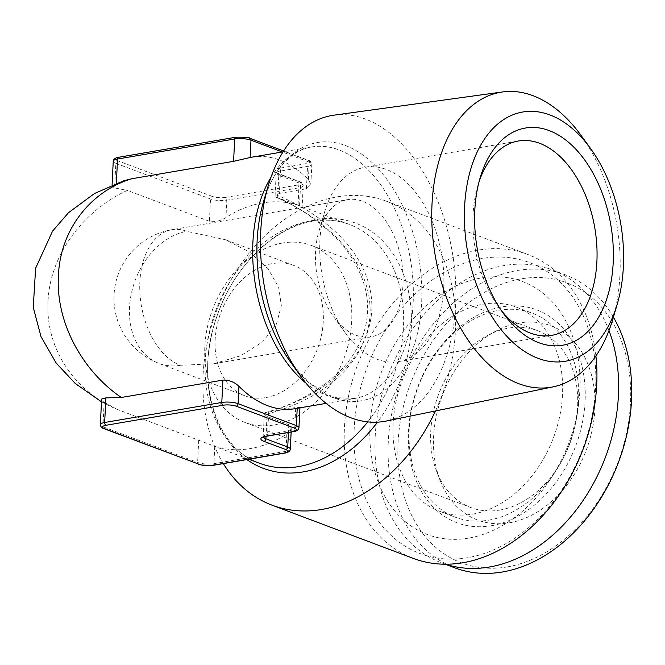 <?xml version="1.0" encoding="UTF-8"?>
<svg xmlns="http://www.w3.org/2000/svg" width="665" height="665" viewBox="0 0 665 665"><rect width="100%" height="100%" fill="white"/><g stroke="black" fill="none" stroke-linecap="round" stroke-linejoin="round"><path stroke-width="0.5" stroke-dasharray="3.33 2.49" d="M264.728 414.528L266.973 416.456L288.826 424.686L291.337 428.069L286.856 433.987A127.597 94.596 110.6 0 1 214.77 446.323L116.608 409.175C75.112 391.303 45.27 348.876 48.03 301.553C49.9 254.246 83.956 210.306 127.306 190.398L209.417 221.329C214.679 222.368 220.19 221.096 225.959 217.522A127.597 94.596 110.6 0 1 298.045 205.186L275.368 196.906C323.24 217.172 372.043 259.774 370.089 314.287C366.714 368.676 314.171 402.591 264.728 414.528L264.446 413.372L265.069 412.599L295.734 407.545L299.94 407.329L297.213 408.268A127.597 78.537 -99.7 0 1 295.194 408.659M265.526 412.541C315.418 399.49 368.435 364.403 371.818 309.998C373.755 255.501 324.495 214.072 276.175 194.92L275.368 196.906L275.052 196.549L276.191 173.224A11.596 3.101 2.8 0 1 280.497 171.046L307.529 166.425A2.319 1.43 80.3 0 0 306.174 163.64L279.15 168.262A2.319 1.43 -99.7 0 1 280.497 171.046L279.4 193.399L276.175 194.92M252.151 157.131A127.597 78.537 -99.7 0 1 308.402 179.475L310.829 184.629L306.432 188.769L279.4 193.399M509.373 522.815A103.815 76.974 -69.4 0 0 594.793 395.185A103.815 76.974 -69.4 0 0 496.497 330.771A103.815 76.974 -69.4 0 0 440.13 480.404A103.815 76.974 -69.4 0 0 509.373 522.815M499.714 510.08A94.538 70.091 -69.4 0 0 575.167 425.292A94.538 70.091 -69.4 0 0 537.495 330.63A94.538 70.091 -69.4 0 0 487.994 335.202A94.538 70.091 -69.4 0 0 436.664 471.46A94.538 70.091 -69.4 0 0 470.837 507.561A94.538 70.091 -69.4 0 0 499.714 510.08M124.006 180.672L116.35 183.631L111.994 186.832L114.621 187.921L127.314 190.398M180.29 365.301A69.592 51.596 110.6 0 1 159.035 363.439A69.592 69.592 0 0 1 171.828 229.716A69.592 42.843 -99.7 0 0 139.866 281.852A69.592 42.843 -99.7 0 0 180.29 365.301L213.64 363.772L240.738 355.733L262.692 341.835L276.432 324.154L281.337 305.526L278.652 287.347L268.028 268.71L249.591 252.085L225.51 239.741L186.84 231.329A69.592 42.843 -99.7 0 0 171.828 229.716L347.537 199.65A69.592 42.843 -99.7 0 1 401.502 261.021A69.592 42.843 -99.7 0 1 371.012 336.847A69.592 42.843 -99.7 0 1 333.622 316.731A69.592 42.843 -99.7 0 1 315.567 251.786A69.592 42.843 -99.7 0 1 318.967 231.054A69.592 42.843 -99.7 0 1 347.537 199.65M482.241 258.477A155.435 115.236 -69.4 0 0 366.698 500.77A155.435 115.236 -69.4 0 0 575.832 464.985A155.435 115.236 -69.4 0 0 482.241 258.477M468.567 538.135A135.136 100.191 110.6 0 1 387.196 358.601A135.136 100.191 110.6 0 1 569.016 327.488A135.136 100.191 110.6 0 1 468.567 538.135M223.349 463.605A162.393 120.398 110.6 0 1 220.015 302.176A162.393 120.398 110.6 0 1 336.889 196.898A162.393 120.398 110.6 0 1 386.498 201.229A162.393 120.398 110.6 0 1 435.475 410.953M595.907 355.966A162.393 120.398 -69.4 0 0 527.802 254.462A162.393 120.398 -69.4 0 0 478.202 250.131A162.393 120.398 -69.4 0 0 348.601 395.775A162.393 120.398 -69.4 0 0 413.306 558.392M472.682 514.112A109.035 80.839 -69.4 0 0 559.697 416.315A109.035 80.839 -69.4 0 0 516.256 307.13A109.035 80.839 -69.4 0 0 402.167 380.663A109.035 80.839 -69.4 0 0 439.374 511.202A109.035 80.839 -69.4 0 0 472.682 514.112M488.733 520.155A109.035 80.839 -69.4 0 0 575.749 422.366A109.035 80.839 -69.4 0 0 532.299 313.173A109.035 80.839 -69.4 0 0 418.219 386.714A109.035 80.839 -69.4 0 0 455.425 517.245A109.035 80.839 -69.4 0 0 488.733 520.155M612.64 319.707A149.633 92.103 80.3 0 0 581.119 135.485M116.608 409.175L104.139 402.175L101.62 399.042M319.89 241.071A98.595 60.69 -99.7 0 1 324.695 211.703A98.595 60.69 -99.7 0 1 365.176 167.214A98.595 60.69 -99.7 0 1 441.618 254.163A98.595 60.69 -99.7 0 1 398.426 361.577A98.595 60.69 -99.7 0 1 345.468 333.082A98.595 60.69 -99.7 0 1 319.89 241.071M333.897 115.186A155.178 95.519 -99.7 0 1 365.484 119.077A155.178 95.519 -99.7 0 1 455.326 277.355A155.178 95.519 -99.7 0 1 386.232 421.036M507.212 566.913A149.633 110.939 -69.4 0 0 618.442 333.664A149.633 110.939 -69.4 0 0 417.113 368.111A149.633 110.939 -69.4 0 0 507.212 566.913M613.404 317.13A156.591 116.101 -69.4 0 0 565.092 274.712A156.591 116.101 -69.4 0 0 401.244 380.322A156.591 116.101 -69.4 0 0 454.685 567.785M265.942 397.562A69.592 51.596 -69.4 0 0 321.486 335.143A69.592 51.596 -69.4 0 0 293.755 265.451A69.592 51.596 -69.4 0 0 220.93 312.392A69.592 51.596 -69.4 0 0 244.678 395.708A69.592 51.596 -69.4 0 0 265.942 397.562M500.986 309.973A98.595 60.69 -99.7 0 1 498.642 306.873A98.595 60.69 -99.7 0 1 473.064 214.862A98.595 60.69 -99.7 0 1 477.877 185.493A98.595 60.69 -99.7 0 1 479.049 181.786M608.982 330.563A156.591 116.101 -69.4 0 0 551.983 269.774A156.591 116.101 -69.4 0 0 388.136 375.376A156.591 116.101 -69.4 0 0 441.577 562.848A156.591 116.101 -69.4 0 0 445.475 564.211M491.427 525.716A113.673 84.28 -69.4 0 0 575.923 348.518A113.673 84.28 -69.4 0 0 422.982 374.686A113.673 84.28 -69.4 0 0 491.427 525.716M282.708 242.999A94.538 70.091 -69.4 0 0 207.264 327.787A94.538 70.091 -69.4 0 0 244.928 422.45A94.538 70.091 -69.4 0 0 273.805 424.977A94.538 70.091 -69.4 0 0 349.258 340.189A94.538 70.091 -69.4 0 0 311.586 245.518A94.538 70.091 -69.4 0 0 282.708 242.999M270.921 177.422A127.597 78.537 -99.7 0 1 311.494 146.973A127.597 78.537 -99.7 0 1 339.025 149.933A127.597 78.537 -99.7 0 1 412.865 279.682A127.597 78.537 -99.7 0 1 356.556 398.119A127.597 78.537 -99.7 0 1 354.536 398.51A127.597 78.537 -99.7 0 1 306.149 383.289M310.38 221.021A127.597 94.596 -69.4 0 0 208.552 335.459A127.597 94.596 -69.4 0 0 259.4 463.231C216.266 449.498 193.415 379.848 217.206 315.534C233.856 265.975 274.911 226.906 312.882 221.287C325.916 219.126 338.069 220.165 349.358 224.421A127.597 94.596 -69.4 0 0 310.38 221.021M367.737 421.884A127.597 94.596 -69.4 0 0 349.358 224.421L300.863 206.158M266.973 416.456L266 436.356M268.702 412.167L267.604 434.519A11.596 3.101 -177.2 0 0 263.307 436.697A11.596 3.101 -177.2 0 0 263.406 437.154M279.15 168.262A13.915 3.716 -177.2 0 0 277.072 173.407A2.319 1.721 110.6 0 1 277.787 173.465A2.319 1.721 110.6 0 1 278.768 175.336A11.596 3.101 2.8 0 1 276.191 173.224L276.017 172.534L299.632 181.703A2.319 1.721 110.6 0 1 300.622 183.565L278.768 175.336L277.671 197.68M277.072 173.407L298.926 181.636A2.319 1.721 110.6 0 1 299.632 181.703C301.744 182.235 302.924 183.557 303.19 185.676A11.596 3.101 -177.2 0 0 300.622 183.565L299.524 205.917M113.25 161.196A11.596 3.101 -177.2 0 0 115.818 163.307L114.621 187.912M298.926 181.636A9.277 2.477 2.8 0 1 297.546 185.07A2.319 1.43 -99.7 0 1 298.893 187.846L298.045 205.186M297.546 185.07L225.46 197.405A2.319 1.43 -99.7 0 1 226.807 200.182L298.893 187.846A11.596 3.101 -177.2 0 0 303.19 185.676L302.168 206.749M286.856 433.987L286.008 451.327L213.922 463.655A11.596 3.101 2.8 0 1 197.63 462.458L102.934 426.78A2.319 1.721 -69.4 0 0 103.923 428.642M104.139 402.175L102.934 426.78A11.596 3.101 2.8 0 1 100.357 424.677M214.77 446.323L213.922 463.655A2.319 1.43 -99.7 0 1 212.858 465.392M198.719 440.105L197.63 462.458A2.319 1.721 -69.4 0 0 198.611 464.32M306.432 188.769L307.529 166.425A11.596 3.101 -177.2 0 0 311.827 164.247A11.596 3.101 -177.2 0 0 309.25 162.135A2.319 1.721 -69.4 0 0 308.269 160.273A2.319 1.721 -69.4 0 0 307.562 160.207A9.277 2.477 2.8 0 1 306.174 163.64M249.998 138.32A2.319 1.721 -69.4 0 0 249.292 138.262L307.562 160.207M308.402 179.475L309.25 162.135L282.284 151.977M290.306 449.149A11.596 3.101 2.8 0 1 286.008 451.327A2.319 1.43 -99.7 0 1 284.944 453.065M293.573 431.635A2.319 1.43 80.3 0 0 294.637 429.898L267.604 434.519A2.319 1.43 80.3 0 1 266.54 436.257M298.942 427.72A11.596 3.101 2.8 0 1 294.637 429.898L295.734 407.545M235.751 137.239A2.319 1.43 -99.7 0 1 236.25 137.298A9.277 2.477 2.8 0 1 249.292 138.262M246.873 459.573A130.988 97.115 110.6 0 1 214.163 325.06A130.988 97.115 110.6 0 1 315.692 219.691A130.988 97.115 110.6 0 1 405.825 281.195A130.988 97.115 110.6 0 1 377.454 422.159M225.46 197.405A9.277 2.477 2.8 0 1 212.426 196.441A2.319 1.721 -69.4 0 0 210.514 198.985L209.417 221.329M212.426 196.441L117.73 160.764A2.319 1.721 110.6 0 0 115.818 163.307L210.514 198.985A11.596 3.101 -177.2 0 0 226.807 200.182L225.959 217.522M244.678 395.708L159.035 363.439A69.592 51.596 110.6 0 1 131.304 293.747A69.592 51.596 110.6 0 1 186.84 231.329M118.611 157.281A2.319 1.43 -99.7 0 1 119.118 157.339L236.25 137.298M326.108 403.372L354.536 398.51L336.232 397.645L328.061 394.852L309.092 382.724L291.112 362.907A130.988 80.631 80.3 0 0 333.223 397.728A130.988 80.631 80.3 0 0 421.643 302.642A130.988 80.631 80.3 0 0 345.551 145.577A130.988 80.631 80.3 0 0 263.523 201.645C269.275 182.892 277.347 168.752 287.746 159.226C295.235 152.426 303.149 148.345 311.494 146.973L283.074 151.844M288.826 424.686L288.444 432.508M117.73 160.764A9.277 2.477 2.8 0 1 119.118 157.339M248.818 459.241L210.896 444.96M263.066 437.37L264.446 413.372M265.069 412.599C291.985 405.492 315.626 392.957 335.975 374.985C345.983 365.817 353.888 355.218 359.69 343.19C364.362 333.315 366.972 322.924 367.529 311.993C368.643 289.15 360.098 266.648 341.885 244.479C323.381 223.723 301.178 207.854 275.26 196.873M436.664 471.46L440.13 480.404M487.994 335.202L496.497 330.771M111.994 186.832L112.086 184.986M213.64 363.772L371.012 336.847M386.498 201.229L527.802 254.462M439.374 511.202L455.425 517.245M516.256 307.13L532.299 313.173M310.829 184.629L311.827 164.247C311.561 162.127 310.372 160.805 308.269 160.273L283.614 150.98M299.915 407.853L299.94 407.329M333.622 316.731L345.468 333.082M318.967 231.054L324.695 211.703M293.755 265.451L225.51 239.741M291.145 432.05L291.337 428.069M498.642 306.873L503.38 313.406M477.877 185.493L480.172 177.746M398.426 361.577L551.609 335.368M365.176 167.214L518.351 141.005M441.577 562.848L445.193 564.211M551.983 269.774L565.092 274.712M101.479 401.801L114.139 408.152M244.928 422.45L470.837 507.561M311.586 245.518L537.495 330.63"/><path stroke-width="1" d="M326.108 403.372L295.194 408.659A127.597 78.537 -99.7 0 1 238.943 386.315C234.404 381.993 229.059 379.923 222.891 380.106L121.321 397.479C83.059 371.552 55.66 323.082 58.395 275.834C60.291 228.444 91.911 190.564 132.019 178.71L233.59 161.329L250.131 157.522A127.597 78.537 -99.7 0 1 252.151 157.131L283.074 151.844M132.019 178.71L124.006 180.672L94.43 193.548L68.428 212.75L52.518 231.212L35.619 268.228L33.25 307.297L41.031 336.706L56.217 363.107L75.336 383.547L101.479 401.801M435.475 410.953A162.393 120.398 110.6 0 1 321.602 509.49A162.393 120.398 110.6 0 1 271.993 505.159A162.393 120.398 110.6 0 1 223.349 463.605M271.993 505.159L413.306 558.392A162.393 120.398 -69.4 0 0 543.396 514.993A162.393 120.398 -69.4 0 0 595.907 355.966M590.587 148.561L581.119 135.485A149.633 92.103 80.3 0 0 502.557 91.953A149.633 92.103 80.3 0 0 432.109 228.162A149.633 92.103 80.3 0 0 518.924 383.747A149.633 92.103 80.3 0 0 553.022 386.88A149.633 92.103 80.3 0 0 612.64 319.707L617.22 304.221A126.441 77.83 80.3 0 0 590.587 148.561A126.441 77.83 80.3 0 0 469.199 174.795A126.441 77.83 80.3 0 0 538.043 358.335A126.441 77.83 80.3 0 0 617.22 304.221M212.858 465.392A2.319 1.43 -99.7 0 1 212.359 465.342L284.437 453.006A2.319 1.43 -99.7 0 0 284.944 453.065L212.858 465.392L201.079 465.026L103.923 428.642C101.812 428.119 100.631 426.789 100.357 424.677L101.612 399.042L105.868 397.886L121.321 397.479M553.022 386.88L386.232 421.036A155.178 95.519 -99.7 0 1 350.871 417.795A155.178 95.519 -99.7 0 1 300.987 376.54A155.178 95.519 -99.7 0 1 268.303 185.502A155.178 95.519 -99.7 0 1 333.897 115.186L502.557 91.953M445.193 564.211L454.685 567.785A156.591 116.101 -69.4 0 0 502.516 571.967A156.591 116.101 -69.4 0 0 614.56 471.975A156.591 116.101 -69.4 0 0 613.404 317.13M474.793 210.572A110.191 67.83 -99.7 0 1 480.172 177.746A110.191 67.83 -99.7 0 1 575.873 149.268A110.191 67.83 -99.7 0 1 603.105 308.452A110.191 67.83 -99.7 0 1 503.38 313.406A110.191 67.83 -99.7 0 1 474.793 210.572M479.049 181.786A98.595 60.69 -99.7 0 1 518.351 141.005A98.595 60.69 -99.7 0 1 594.801 227.954A98.595 60.69 -99.7 0 1 551.609 335.368A98.595 60.69 -99.7 0 1 500.986 309.973M445.475 564.211A156.591 116.101 -69.4 0 0 489.407 567.021A156.591 116.101 -69.4 0 0 608.982 330.563M306.149 383.289A127.597 78.537 -99.7 0 1 270.921 177.422M248.818 459.241L259.4 463.231A127.597 94.596 -69.4 0 0 262.741 464.394A127.597 94.596 -69.4 0 0 367.737 421.884M266 436.356L265.884 438.809L287.737 447.038A2.319 1.721 110.6 0 1 285.825 449.582L263.972 441.344A2.319 1.721 -69.4 0 0 265.884 438.809A11.596 3.101 -177.2 0 1 263.406 437.154M282.284 151.977L250.979 140.182A11.596 3.101 -177.2 0 0 234.687 138.977L117.547 159.026L116.358 183.316M233.59 161.329L234.687 138.977A2.319 1.43 -99.7 0 1 235.751 137.239L118.611 157.281A2.319 1.43 -99.7 0 0 117.547 159.026A11.596 3.101 -177.2 0 0 113.25 161.196L112.086 184.986M222.891 380.106L221.802 402.458A11.596 3.101 2.8 0 1 238.095 403.655L296.366 425.608A11.596 3.101 2.8 0 1 298.942 427.72L299.915 407.853M238.943 386.315L238.095 403.655A2.319 1.721 -69.4 0 1 236.183 406.199A9.277 2.477 -177.2 0 0 223.149 405.234L106.009 425.276A9.277 2.477 -177.2 0 0 104.629 428.709L199.317 464.378A9.277 2.477 -177.2 0 0 212.359 465.342M103.923 428.642A2.319 1.721 -69.4 0 0 104.629 428.709M100.357 424.677A11.596 3.101 2.8 0 1 104.663 422.499A2.319 1.43 80.3 0 0 106.009 425.276M198.611 464.32A2.319 1.721 -69.4 0 0 199.317 464.378M250.131 157.522L250.979 140.182A2.319 1.721 -69.4 0 0 249.998 138.32C250.007 137.422 245.252 137.065 235.751 137.239M263.972 441.344A13.915 3.716 2.8 0 1 266.042 436.207L293.074 431.577A2.319 1.43 80.3 0 0 293.573 431.635C296.906 431.111 298.693 429.806 298.942 427.72M293.074 431.577A9.277 2.477 -177.2 0 0 294.454 428.152A2.319 1.721 -69.4 0 0 296.366 425.608L297.213 408.318M377.454 422.159A130.988 97.115 110.6 0 1 246.873 459.573M223.149 405.234A2.319 1.43 -99.7 0 1 221.802 402.458L104.663 422.499L105.868 397.886M266.042 436.207A2.319 1.43 80.3 0 0 266.54 436.257L263.066 437.37L263.307 436.697M268.303 185.502L263.523 201.645A130.988 80.631 80.3 0 0 291.112 362.907L300.987 376.54M288.444 432.508L287.737 447.038A11.596 3.101 2.8 0 1 290.306 449.149L291.145 432.05M284.437 453.006A9.277 2.477 -177.2 0 0 285.825 449.582M294.454 428.152L236.183 406.199M283.614 150.98L249.998 138.32M118.611 157.281C115.286 157.813 113.499 159.118 113.25 161.196M284.944 453.065C288.269 452.533 290.056 451.227 290.306 449.149M293.573 431.635L266.54 436.257"/></g></svg>
